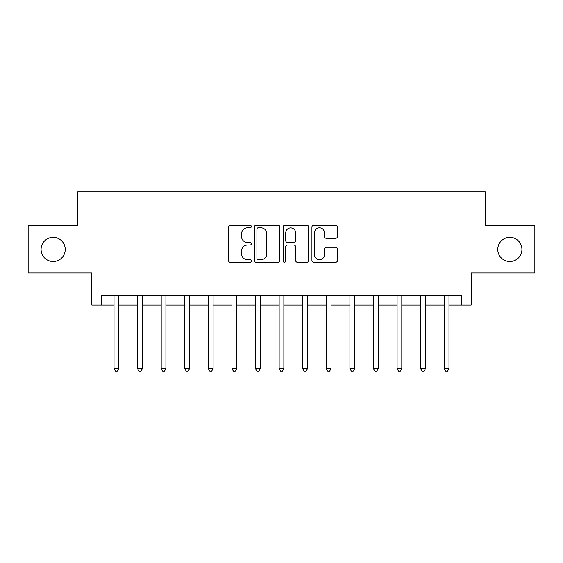 <?xml version="1.0" encoding="UTF-8"?>
<svg xmlns="http://www.w3.org/2000/svg" width="563" height="563" viewBox="0 0 563 563"><rect width="100%" height="100%" fill="white"/><g stroke="black" fill="none" stroke-linecap="round" stroke-linejoin="round"><path stroke-width="0.84" d="M251.309 226.53A1.295 1.295 0 0 0 250.007 225.235L230.33 225.235A1.851 1.851 0 0 0 228.479 227.086L228.479 260.43A1.851 1.851 0 0 0 230.33 262.281L250.007 262.281A1.295 1.295 0 0 0 251.309 260.986A1.295 1.295 0 0 0 250.007 259.691L247.46 259.691A5.926 5.926 0 0 1 241.534 253.758L241.534 250.978A5.926 5.926 0 0 1 247.46 245.053L250.007 245.053A1.295 1.295 0 0 0 251.309 243.758A1.295 1.295 0 0 0 250.007 242.463L247.46 242.463A5.926 5.926 0 0 1 241.534 236.53L241.534 233.758A5.926 5.926 0 0 1 247.46 227.825L250.007 227.825A1.295 1.295 0 0 0 251.309 226.53M497.769 249.416A12.076 12.076 0 0 0 509.846 261.499A12.076 12.076 0 0 0 521.922 249.416A12.076 12.076 0 0 0 509.846 237.34A12.076 12.076 0 0 0 497.769 249.416M41.078 249.416A12.076 12.076 0 0 0 53.154 261.499A12.076 12.076 0 0 0 65.231 249.416A12.076 12.076 0 0 0 53.154 237.34A12.076 12.076 0 0 0 41.078 249.416M335.632 238.29A1.851 1.851 0 0 0 337.49 236.439L337.49 227.086A1.851 1.851 0 0 0 335.632 225.235L313.774 225.235A1.851 1.851 0 0 0 311.923 227.086L311.923 260.43A1.851 1.851 0 0 0 313.774 262.281L335.632 262.281A1.851 1.851 0 0 0 337.49 260.43L337.49 249.127A1.851 1.851 0 0 0 335.632 247.277L326.28 247.277A1.851 1.851 0 0 0 324.429 249.127L324.429 254.729A4.954 4.954 0 0 1 319.474 259.691A4.954 4.954 0 0 1 314.52 254.729L314.52 232.779A4.954 4.954 0 0 1 319.474 227.825A4.954 4.954 0 0 1 324.429 232.779L324.429 236.439A1.851 1.851 0 0 0 326.28 238.29L335.632 238.29M101.277 305.09L101.277 295.652L461.723 295.652L461.723 305.09L471.161 305.09L471.161 273.006L534.85 273.006L534.85 225.826L485.313 225.826L485.313 191.863L77.687 191.863L77.687 225.826L28.15 225.826L28.15 273.006L91.839 273.006L91.839 305.09L114.015 305.09M279.881 227.086A1.851 1.851 0 0 0 278.023 225.235L256.172 225.235A1.851 1.851 0 0 0 254.314 227.086L254.314 260.43A1.851 1.851 0 0 0 256.172 262.281L278.023 262.281A1.851 1.851 0 0 0 279.881 260.43L279.881 227.086M284.977 225.235L306.828 225.235A1.851 1.851 0 0 1 308.686 227.086L308.686 260.43A1.851 1.851 0 0 1 306.828 262.281L297.475 262.281A1.851 1.851 0 0 1 295.624 260.43L295.624 246.904A1.851 1.851 0 0 0 293.773 245.053L287.566 245.053A1.851 1.851 0 0 0 285.715 246.904L285.715 260.986A1.295 1.295 0 0 1 284.421 262.281A1.295 1.295 0 0 1 283.119 260.986L283.119 227.086A1.851 1.851 0 0 1 284.977 225.235M118.737 305.09L137.604 305.09M142.319 305.09L161.194 305.09M165.909 305.09L184.784 305.09M189.499 305.09L208.373 305.09M213.088 305.09L231.963 305.09M236.678 305.09L255.553 305.09M260.268 305.09L279.142 305.09M283.858 305.09L302.732 305.09M307.447 305.09L326.322 305.09M331.037 305.09L349.912 305.09M354.627 305.09L373.501 305.09M378.216 305.09L397.091 305.09M401.806 305.09L420.681 305.09M425.396 305.09L444.263 305.09M448.985 305.09L461.723 305.09M258.206 227.825A1.295 1.295 0 0 0 256.911 229.12L256.911 258.389A1.295 1.295 0 0 0 258.206 259.691L260.894 259.691A5.926 5.926 0 0 0 266.82 253.758L266.82 233.758A5.926 5.926 0 0 0 260.894 227.825L258.206 227.825M295.624 232.871A4.954 4.954 0 0 0 290.67 227.916A4.954 4.954 0 0 0 285.715 232.871L285.715 240.605A1.851 1.851 0 0 0 287.566 242.463L293.773 242.463A1.851 1.851 0 0 0 295.624 240.605L295.624 232.871M118.969 295.652L118.87 295.892A1.886 1.886 0 0 0 118.737 296.595L118.737 368.688L114.015 368.688L114.015 296.595A1.886 1.886 0 0 0 113.881 295.892L113.782 295.652M118.737 368.688L117.315 371.137L115.429 371.137L114.015 368.688M142.559 295.652L142.46 295.892A1.886 1.886 0 0 0 142.319 296.595L142.319 368.688L137.604 368.688L137.604 296.595A1.886 1.886 0 0 0 137.471 295.892L137.372 295.652M142.319 368.688L140.905 371.137L139.019 371.137L137.604 368.688M166.141 295.652L166.05 295.892A1.886 1.886 0 0 0 165.909 296.595L165.909 368.688L161.194 368.688L161.194 296.595A1.886 1.886 0 0 0 161.06 295.892L160.962 295.652M165.909 368.688L164.495 371.137L162.608 371.137L161.194 368.688M189.731 295.652L189.64 295.892A1.886 1.886 0 0 0 189.499 296.595L189.499 368.688L184.784 368.688L184.784 296.595A1.886 1.886 0 0 0 184.65 295.892L184.551 295.652M189.499 368.688L188.084 371.137L186.198 371.137L184.784 368.688M213.321 295.652L213.229 295.892A1.886 1.886 0 0 0 213.088 296.595L213.088 368.688L208.373 368.688L208.373 296.595A1.886 1.886 0 0 0 208.24 295.892L208.141 295.652M213.088 368.688L211.674 371.137L209.788 371.137L208.373 368.688M236.91 295.652L236.819 295.892A1.886 1.886 0 0 0 236.678 296.595L236.678 368.688L231.963 368.688L231.963 296.595A1.886 1.886 0 0 0 231.829 295.892L231.731 295.652M236.678 368.688L235.264 371.137L233.378 371.137L231.963 368.688M260.5 295.652L260.409 295.892A1.886 1.886 0 0 0 260.268 296.595L260.268 368.688L255.553 368.688L255.553 296.595A1.886 1.886 0 0 0 255.412 295.892L255.321 295.652M260.268 368.688L258.853 371.137L256.967 371.137L255.553 368.688M284.09 295.652L283.998 295.892A1.886 1.886 0 0 0 283.858 296.595L283.858 368.688L279.142 368.688L279.142 296.595A1.886 1.886 0 0 0 279.002 295.892L278.91 295.652M283.858 368.688L282.443 371.137L280.557 371.137L279.142 368.688M307.679 295.652L307.588 295.892A1.886 1.886 0 0 0 307.447 296.595L307.447 368.688L302.732 368.688L302.732 296.595A1.886 1.886 0 0 0 302.591 295.892L302.5 295.652M307.447 368.688L306.033 371.137L304.147 371.137L302.732 368.688M331.269 295.652L331.171 295.892A1.886 1.886 0 0 0 331.037 296.595L331.037 368.688L326.322 368.688L326.322 296.595A1.886 1.886 0 0 0 326.181 295.892L326.09 295.652M331.037 368.688L329.622 371.137L327.736 371.137L326.322 368.688M354.859 295.652L354.76 295.892A1.886 1.886 0 0 0 354.627 296.595L354.627 368.688L349.912 368.688L349.912 296.595A1.886 1.886 0 0 0 349.771 295.892L349.679 295.652M354.627 368.688L353.212 371.137L351.326 371.137L349.912 368.688M378.449 295.652L378.35 295.892A1.886 1.886 0 0 0 378.216 296.595L378.216 368.688L373.501 368.688L373.501 296.595A1.886 1.886 0 0 0 373.36 295.892L373.269 295.652M378.216 368.688L376.802 371.137L374.916 371.137L373.501 368.688M402.038 295.652L401.94 295.892A1.886 1.886 0 0 0 401.806 296.595L401.806 368.688L397.091 368.688L397.091 296.595A1.886 1.886 0 0 0 396.95 295.892L396.859 295.652M401.806 368.688L400.392 371.137L398.505 371.137L397.091 368.688M425.628 295.652L425.529 295.892A1.886 1.886 0 0 0 425.396 296.595L425.396 368.688L420.681 368.688L420.681 296.595A1.886 1.886 0 0 0 420.54 295.892L420.441 295.652M425.396 368.688L423.981 371.137L422.095 371.137L420.681 368.688M449.218 295.652L449.119 295.892A1.886 1.886 0 0 0 448.985 296.595L448.985 368.688L444.263 368.688L444.263 296.595A1.886 1.886 0 0 0 444.13 295.892L444.031 295.652M448.985 368.688L447.571 371.137L445.685 371.137L444.263 368.688"/></g></svg>
